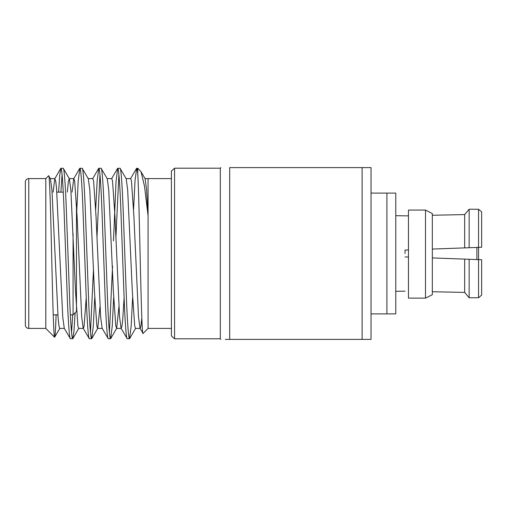 <?xml version="1.0" encoding="UTF-8"?>
<svg xmlns="http://www.w3.org/2000/svg" width="507" height="507" viewBox="0 0 507 507"><rect width="100%" height="100%" fill="white"/><g stroke="black" fill="none" stroke-linecap="round" stroke-linejoin="round"><path stroke-width="0.76" d="M432.319 213.567L425.5 210.056L432.319 213.567L432.319 294.719L425.5 298.129L425.5 210.056L408.458 210.056L408.458 298.129L425.5 298.129M478.551 297.736L481.65 295.093L478.551 297.736L469.146 297.78L464.672 292.412L469.146 297.78L478.551 297.736L478.551 247.378L469.146 247.72L469.146 209.22L464.672 214.588L469.146 209.22L478.551 209.264L469.146 209.22M371.029 313.89L395.771 313.89L395.771 193.11L371.029 193.11M386.911 193.11L386.911 313.89M408.458 249.945L405.049 250.071L405.049 253.5M408.458 215.855L405.049 215.843L408.458 215.855M395.771 215.69L405.049 215.843M174.56 338.79L171.404 335.951L171.404 171.049L174.56 168.21L174.56 338.79L220.304 338.79L220.868 339.392M174.56 168.21L220.304 168.21L220.304 338.79M229.69 339.392C218.105 339.392 218.105 339.392 229.69 339.392L371.029 339.392L371.029 167.608L229.69 167.608L229.69 339.392L225.374 339.392M362.112 167.608L362.112 339.392M76.481 310.284L76.481 311.45L73.071 314.86L73.071 233.581L73.071 314.86L70.359 314.86M57.855 314.86L53.203 314.86M63.267 192.14L56.828 192.14M28.76 178.584A3.41 3.41 0 0 0 25.35 181.988L25.35 325.012A3.41 3.41 0 0 0 28.76 328.416L45.801 328.416L45.801 178.584L28.76 178.584L28.76 328.416M171.404 178.584L148.069 178.584L148.069 215.748L144.489 186.158L141.022 171.683L137.765 168.28L136.681 168.28C137.004 168.235 137.365 170.13 137.765 173.964L137.765 168.28M171.404 328.416L148.069 328.416L148.069 215.748L146.605 189.865L145.11 178.749L141.022 171.683M63.223 168.28L60.929 168.28C61.829 167.437 63.179 185.625 64.085 210.887L67.241 296.113C68.147 321.375 69.491 339.563 70.397 338.72L72.697 338.72C71.791 339.563 70.441 321.375 69.541 296.113L66.385 210.887C65.479 185.625 64.129 167.437 63.223 168.28L69.358 178.749L70.866 189.967L75.492 290.955L77.901 325.944L78.648 328.409L83.382 328.409L84.048 326.445L86.234 297.679M53.121 192.14L54.794 178.749L55.719 181.056L56.556 188.623L62.754 317.033L64.262 328.251L70.397 338.72M120.039 168.28L117.738 168.28C118.644 167.437 119.994 185.625 120.9 210.887L124.057 296.113C124.956 321.375 126.306 339.563 127.213 338.72L129.507 338.72C128.607 339.563 127.257 321.375 126.351 296.113L123.195 210.887C122.288 185.625 120.945 167.437 120.039 168.28L126.173 178.749L127.682 189.967L132.302 290.955L134.716 325.944L135.464 328.409L140.192 328.409L140.965 325.817L141.814 317.857M107.053 178.591L111.787 178.591L112.535 181.056L114.943 216.045L119.57 317.033L121.078 328.251L127.213 338.72M101.102 168.28L98.802 168.28C99.708 167.437 101.058 185.625 101.958 210.887L105.114 296.113C106.02 321.375 107.37 339.563 108.27 338.72L110.57 338.72C109.664 339.563 108.321 321.375 107.414 296.113L104.258 210.887C103.352 185.625 102.008 167.437 101.102 168.28L107.237 178.749L108.739 189.967L113.365 290.955L115.773 325.944L116.705 328.251L118.892 306.95M88.117 178.591L92.851 178.591L93.599 181.056L96.007 216.045L100.633 317.033L102.135 328.251L108.27 338.72M82.166 168.28L79.865 168.28C80.771 167.437 82.115 185.625 83.021 210.887L86.177 296.113C87.084 321.375 88.427 339.563 89.333 338.72L91.634 338.72C90.728 339.563 89.384 321.375 88.478 296.113L85.322 210.887C84.415 185.625 83.066 167.437 82.166 168.28L88.3 178.749L89.802 189.967L94.429 290.955L96.837 325.944L97.585 328.409L102.319 328.409M67.323 192.14L68.299 181.943L69.18 178.591L73.914 178.591L74.662 181.056L77.07 216.045L81.697 317.033L83.199 328.251L89.333 338.72M125.99 178.591L130.724 178.591L131.471 181.056L133.886 216.045L138.506 317.033L140.014 328.251L143.082 333.41C141.244 339.734 139.514 201.982 137.765 173.964L137.765 175.251M129.507 338.72L131.148 326.483L132.606 297.679M133.582 209.321L135.039 180.517L136.681 168.28M110.57 338.72L112.212 326.483L113.669 297.679M115.875 238.119L118.892 174.592M109.423 332.408L112.541 266.112M113.473 240.888L116.065 181.031L117.738 168.28M91.634 338.72L93.269 326.483L94.733 297.679M96.938 238.119L99.955 174.592M90.48 332.408L93.497 268.881M95.703 209.321L97.167 180.517L98.802 168.28M72.697 338.72L73.965 331.109L75.137 312.794M71.544 332.408L72.735 314.86M76.481 217.002L78.192 181.031L79.865 168.28M45.801 328.416L54.617 337.231C53.66 337.409 52.665 299.029 51.676 255.915C50.662 212.718 49.654 173.641 48.615 175.771L50.421 178.749L51.929 189.967L58.134 318.377L58.964 325.944L59.712 328.409L64.446 328.409M45.801 192.14L45.801 178.584L48.615 175.771M148.069 328.416L143.082 333.41M56.106 314.676C55.586 329.873 55.092 337.389 54.617 337.231L59.889 328.251M60.884 192.14L62.076 174.592M58.59 192.14L59.712 175.295L60.929 168.28M45.801 314.86L45.795 328.01M91.792 338.581L97.769 328.251L99.955 306.95M72.057 192.14L73.73 178.749L79.707 168.419M121.078 328.251L121.921 326.445L122.656 320.392L124.114 297.679M76.481 311.45L76.481 203.675M229.69 167.608C218.105 167.608 218.105 167.608 229.69 167.608M478.551 209.264L481.65 211.907L478.551 209.264L478.551 247.378L481.65 247.264L481.65 211.907M432.319 249.07L464.672 247.885L464.672 214.588L432.319 215.253M464.672 247.885L469.146 247.72M432.319 291.747L464.672 292.412L464.672 259.115L432.319 257.93M464.672 259.115L469.146 259.28L469.146 297.78M481.65 295.093L481.65 259.736L469.146 259.28M405.049 291.157L395.771 291.31M408.458 257.055L405.049 256.929M476.878 259.565L476.878 247.435M50.237 178.591L54.978 178.591M116.521 328.409L121.255 328.409M144.932 178.591L148.069 178.591M78.832 328.251L72.856 338.581M116.705 328.251L110.729 338.581M135.642 328.251L129.665 338.581M60.77 168.419L54.794 178.749M92.673 178.749L98.643 168.419M111.61 178.743L117.58 168.419M130.546 178.743L136.522 168.419M220.304 168.21L220.868 167.608"/></g></svg>

